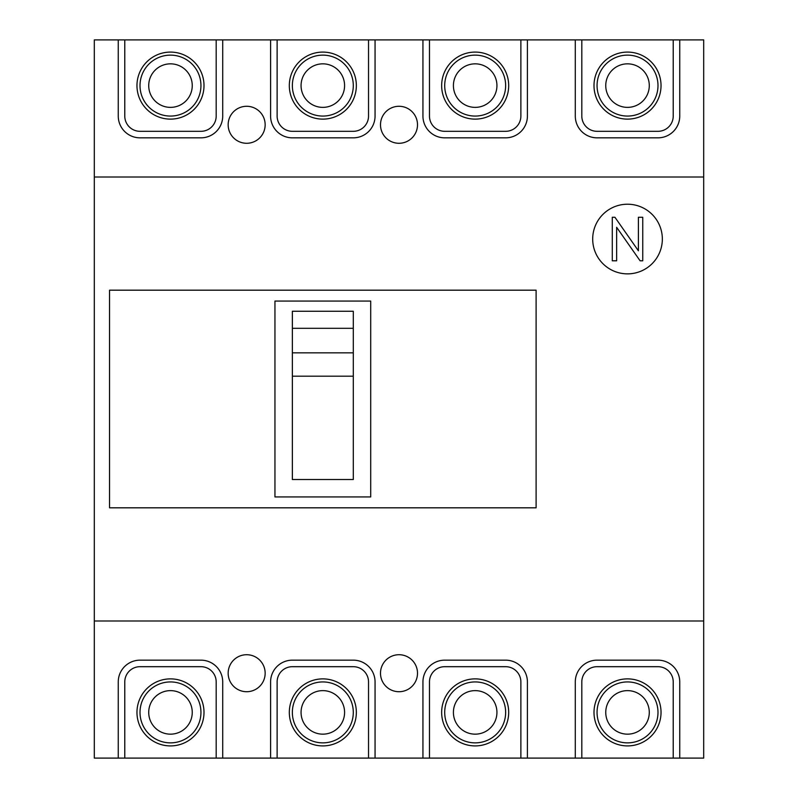 <?xml version="1.0" encoding="UTF-8"?>
<svg xmlns="http://www.w3.org/2000/svg" width="798" height="798" viewBox="0 0 798 798"><rect width="100%" height="100%" fill="white"/><g stroke="black" fill="none" stroke-linecap="round" stroke-linejoin="round"><path stroke-width="1.2" d="M216.188 116.069L216.188 39.9L124.777 39.9L124.777 116.069A15.232 15.232 0 0 0 140.009 131.311L200.946 131.311A15.232 15.232 0 0 0 216.188 116.069M368.526 116.069L368.526 39.9L277.125 39.9L277.125 116.069A15.232 15.232 0 0 0 292.357 131.311L353.295 131.311A15.232 15.232 0 0 0 368.526 116.069M673.223 116.069L673.223 39.9L581.812 39.9L581.812 116.069A15.232 15.232 0 0 0 597.054 131.311L657.991 131.311A15.232 15.232 0 0 0 673.223 116.069M520.875 116.069L520.875 39.9L429.474 39.9L429.474 116.069A15.232 15.232 0 0 0 444.705 131.311L505.643 131.311A15.232 15.232 0 0 0 520.875 116.069M277.125 681.931L277.125 758.1L368.526 758.1L368.526 681.931A15.232 15.232 0 0 0 353.295 666.689L292.357 666.689A15.232 15.232 0 0 0 277.125 681.931M124.777 681.931L124.777 758.1L216.188 758.1L216.188 681.931A15.232 15.232 0 0 0 200.946 666.689L140.009 666.689A15.232 15.232 0 0 0 124.777 681.931M581.812 681.931L581.812 758.1L673.223 758.1L673.223 681.931A15.232 15.232 0 0 0 657.991 666.689L597.054 666.689A15.232 15.232 0 0 0 581.812 681.931M429.474 681.931L429.474 758.1L520.875 758.1L520.875 681.931A15.232 15.232 0 0 0 505.643 666.689L444.705 666.689A15.232 15.232 0 0 0 429.474 681.931M657.991 712.395A30.474 30.474 0 0 1 627.517 742.868A30.474 30.474 0 0 1 597.054 712.395A30.474 30.474 0 0 1 627.517 681.931A30.474 30.474 0 0 1 657.991 712.395A30.474 30.474 0 0 0 627.517 681.931A30.474 30.474 0 0 0 597.054 712.395M661.033 712.395A33.516 33.516 0 0 1 627.517 745.911A33.516 33.516 0 0 1 594.001 712.395A33.516 33.516 0 0 1 627.517 678.879A33.516 33.516 0 0 1 661.033 712.395M597.054 85.605A30.474 30.474 0 0 1 627.517 55.132A30.474 30.474 0 0 1 657.991 85.605A30.474 30.474 0 0 1 627.517 116.069A30.474 30.474 0 0 1 597.054 85.605A30.474 30.474 0 0 0 627.517 116.069A30.474 30.474 0 0 0 657.991 85.605M594.001 85.605A33.516 33.516 0 0 1 627.517 52.089A33.516 33.516 0 0 1 661.033 85.605A33.516 33.516 0 0 1 627.517 119.121A33.516 33.516 0 0 1 594.001 85.605M353.295 712.395A30.474 30.474 0 0 1 322.831 742.868A30.474 30.474 0 0 1 292.357 712.395A30.474 30.474 0 0 1 322.831 681.931A30.474 30.474 0 0 1 353.295 712.395A30.474 30.474 0 0 0 322.831 681.931A30.474 30.474 0 0 0 292.357 712.395M356.347 712.395A33.516 33.516 0 0 1 322.831 745.911A33.516 33.516 0 0 1 289.315 712.395A33.516 33.516 0 0 1 322.831 678.879A33.516 33.516 0 0 1 356.347 712.395M200.946 712.395A30.474 30.474 0 0 1 170.483 742.868A30.474 30.474 0 0 1 140.009 712.395A30.474 30.474 0 0 1 170.483 681.931A30.474 30.474 0 0 1 200.946 712.395A30.474 30.474 0 0 0 170.483 681.931A30.474 30.474 0 0 0 140.009 712.395M203.999 712.395A33.516 33.516 0 0 1 170.483 745.911A33.516 33.516 0 0 1 136.967 712.395A33.516 33.516 0 0 1 170.483 678.879A33.516 33.516 0 0 1 203.999 712.395M505.643 712.395A30.474 30.474 0 0 1 475.169 742.868A30.474 30.474 0 0 1 444.705 712.395A30.474 30.474 0 0 1 475.169 681.931A30.474 30.474 0 0 1 505.643 712.395A30.474 30.474 0 0 0 475.169 681.931A30.474 30.474 0 0 0 444.705 712.395M508.685 712.395A33.516 33.516 0 0 1 475.169 745.911A33.516 33.516 0 0 1 441.653 712.395A33.516 33.516 0 0 1 475.169 678.879A33.516 33.516 0 0 1 508.685 712.395M140.009 85.605A30.474 30.474 0 0 1 170.483 55.132A30.474 30.474 0 0 1 200.946 85.605A30.474 30.474 0 0 1 170.483 116.069A30.474 30.474 0 0 1 140.009 85.605A30.474 30.474 0 0 0 170.483 116.069A30.474 30.474 0 0 0 200.946 85.605M136.967 85.605A33.516 33.516 0 0 1 170.483 52.089A33.516 33.516 0 0 1 203.999 85.605A33.516 33.516 0 0 1 170.483 119.121A33.516 33.516 0 0 1 136.967 85.605M444.705 85.605A30.474 30.474 0 0 1 475.169 55.132A30.474 30.474 0 0 1 505.643 85.605A30.474 30.474 0 0 1 475.169 116.069A30.474 30.474 0 0 1 444.705 85.605A30.474 30.474 0 0 0 475.169 116.069A30.474 30.474 0 0 0 505.643 85.605M441.653 85.605A33.516 33.516 0 0 1 475.169 52.089A33.516 33.516 0 0 1 508.685 85.605A33.516 33.516 0 0 1 475.169 119.121A33.516 33.516 0 0 1 441.653 85.605M703.686 620.994L94.314 620.994L94.314 758.1L118.254 758.1L118.254 681.931A21.765 21.765 0 0 1 140.009 660.165L200.946 660.165A21.765 21.765 0 0 1 222.712 681.931L222.712 758.1L270.592 758.1L270.592 681.931A21.765 21.765 0 0 1 292.357 660.165L353.295 660.165A21.765 21.765 0 0 1 375.06 681.931L375.06 758.1L422.94 758.1L422.94 681.931A21.765 21.765 0 0 1 444.705 660.165L505.643 660.165A21.765 21.765 0 0 1 527.408 681.931L527.408 758.1L575.288 758.1L575.288 681.931A21.765 21.765 0 0 1 597.054 660.165L657.991 660.165A21.765 21.765 0 0 1 679.746 681.931L679.746 758.1L703.686 758.1L703.686 39.9L673.223 39.9M380.496 673.223A18.504 18.504 0 0 0 399 691.716A18.504 18.504 0 0 0 417.504 673.223A18.504 18.504 0 0 0 399 654.719A18.504 18.504 0 0 0 380.496 673.223M228.158 673.223A18.504 18.504 0 0 0 246.652 691.716A18.504 18.504 0 0 0 265.155 673.223A18.504 18.504 0 0 0 246.652 654.719A18.504 18.504 0 0 0 228.158 673.223M575.288 758.1L581.812 758.1M673.223 758.1L679.746 758.1M422.94 758.1L429.474 758.1M520.875 758.1L527.408 758.1M270.592 758.1L277.125 758.1M368.526 758.1L375.06 758.1M118.254 758.1L124.777 758.1M216.188 758.1L222.712 758.1M703.686 177.006L94.314 177.006L94.314 39.9L124.777 39.9M277.125 39.9L216.188 39.9M429.474 39.9L368.526 39.9M581.812 39.9L520.875 39.9M228.158 124.777A18.504 18.504 0 0 0 246.652 143.281A18.504 18.504 0 0 0 265.155 124.777A18.504 18.504 0 0 0 246.652 106.284A18.504 18.504 0 0 0 228.158 124.777M380.496 124.777A18.504 18.504 0 0 0 399 143.281A18.504 18.504 0 0 0 417.504 124.777A18.504 18.504 0 0 0 399 106.284A18.504 18.504 0 0 0 380.496 124.777M679.746 39.9L679.746 116.069A21.765 21.765 0 0 1 657.991 137.835L597.054 137.835A21.765 21.765 0 0 1 575.288 116.069L575.288 39.9M527.408 39.9L527.408 116.069A21.765 21.765 0 0 1 505.643 137.835L444.705 137.835A21.765 21.765 0 0 1 422.94 116.069L422.94 39.9M375.06 39.9L375.06 116.069A21.765 21.765 0 0 1 353.295 137.835L292.357 137.835A21.765 21.765 0 0 1 270.592 116.069L270.592 39.9M222.712 39.9L222.712 116.069A21.765 21.765 0 0 1 200.946 137.835L140.009 137.835A21.765 21.765 0 0 1 118.254 116.069L118.254 39.9M592.695 239.041A34.823 34.823 0 0 0 627.517 273.864A34.823 34.823 0 0 0 662.34 239.041A34.823 34.823 0 0 0 627.517 204.218A34.823 34.823 0 0 0 592.695 239.041M94.314 177.006L94.314 620.994M274.951 496.935L370.711 496.935L370.711 301.065L274.951 301.065L274.951 496.935M612.285 260.796L616.635 260.796L616.635 227.29L640.096 260.796L642.749 260.796L642.749 217.275L638.4 217.275L638.4 250.791L614.939 217.275L612.285 217.275L612.285 260.796M353.295 376.187L292.357 376.187M292.357 352.846L353.295 352.846L353.295 479.528L292.357 479.528L292.357 311.27L353.295 311.27L353.295 328.307L292.357 328.307M536.106 507.817L109.545 507.817L109.545 290.183L536.106 290.183L536.106 507.817M353.295 352.846L353.295 328.307M292.357 85.605A30.474 30.474 0 0 1 322.831 55.132A30.474 30.474 0 0 1 353.295 85.605A30.474 30.474 0 0 1 322.831 116.069A30.474 30.474 0 0 1 292.357 85.605A30.474 30.474 0 0 0 322.831 116.069A30.474 30.474 0 0 0 353.295 85.605M289.315 85.605A33.516 33.516 0 0 1 322.831 52.089A33.516 33.516 0 0 1 356.347 85.605A33.516 33.516 0 0 1 322.831 119.121A33.516 33.516 0 0 1 289.315 85.605M649.283 712.395A21.765 21.765 0 0 1 627.517 734.16A21.765 21.765 0 0 1 605.752 712.395A21.765 21.765 0 0 1 627.517 690.629A21.765 21.765 0 0 1 649.283 712.395M605.752 85.605A21.765 21.765 0 0 1 627.517 63.84A21.765 21.765 0 0 1 649.283 85.605A21.765 21.765 0 0 1 627.517 107.371A21.765 21.765 0 0 1 605.752 85.605M344.586 712.395A21.765 21.765 0 0 1 322.831 734.16A21.765 21.765 0 0 1 301.065 712.395A21.765 21.765 0 0 1 322.831 690.629A21.765 21.765 0 0 1 344.586 712.395M192.248 712.395A21.765 21.765 0 0 1 170.483 734.16A21.765 21.765 0 0 1 148.717 712.395A21.765 21.765 0 0 1 170.483 690.629A21.765 21.765 0 0 1 192.248 712.395M496.935 712.395A21.765 21.765 0 0 1 475.169 734.16A21.765 21.765 0 0 1 453.414 712.395A21.765 21.765 0 0 1 475.169 690.629A21.765 21.765 0 0 1 496.935 712.395M148.717 85.605A21.765 21.765 0 0 1 170.483 63.84A21.765 21.765 0 0 1 192.248 85.605A21.765 21.765 0 0 1 170.483 107.371A21.765 21.765 0 0 1 148.717 85.605M453.414 85.605A21.765 21.765 0 0 1 475.169 63.84A21.765 21.765 0 0 1 496.935 85.605A21.765 21.765 0 0 1 475.169 107.371A21.765 21.765 0 0 1 453.414 85.605M301.065 85.605A21.765 21.765 0 0 1 322.831 63.84A21.765 21.765 0 0 1 344.586 85.605A21.765 21.765 0 0 1 322.831 107.371A21.765 21.765 0 0 1 301.065 85.605"/></g></svg>
